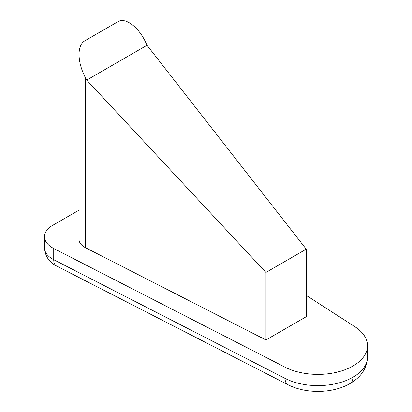 <?xml version="1.0" encoding="UTF-8"?>
<svg xmlns="http://www.w3.org/2000/svg" width="412" height="412" viewBox="0 0 412 412"><rect width="100%" height="100%" fill="white"/><g stroke="black" fill="none" stroke-linecap="round" stroke-linejoin="round"><path stroke-width="0.62" d="M306.229 295.378L354.876 326.721A49.445 28.546 180 0 1 367.499 345.771A49.445 28.546 180 0 1 353.017 365.959L352.893 366.031A49.445 28.546 180 0 1 285.083 367.185L53.725 248.493A27.47 15.862 180 0 1 44.501 236.637A27.47 15.862 180 0 1 52.545 225.421L79.032 210.13M265.946 339.972L265.946 272.43L306.229 249.172L306.229 316.715L265.946 339.972L85.511 247.715A19.23 11.103 180 0 1 79.032 239.403L79.032 54.497C79.119 47.704 80.994 43.172 84.666 40.896L117.971 21.671C125.351 16.954 139.004 27.321 145.925 42.899L147.017 45.274L86.7 80.098L85.511 77.873C81.303 69.803 79.145 62.011 79.032 54.497M306.229 249.172L147.017 45.274M86.7 80.098L265.946 272.43M353.017 365.959L352.893 377.243A13.735 7.931 60 0 1 350.051 383.531L350.169 383.464C361.314 376.877 367.092 368.05 367.499 356.988A49.445 28.546 180 0 1 353.017 377.176A13.735 7.931 60 0 1 350.169 383.464A13.735 7.931 60 0 1 350.112 383.495M352.893 366.031L352.893 377.243A49.445 28.546 180 0 1 285.083 378.401A13.735 7.447 117.2 0 0 287.942 384.69C305.838 394.021 332.896 393.594 350.051 383.531M44.501 247.849C45.083 256.182 49.11 262.233 56.578 266.003A13.735 7.447 -62.8 0 1 53.725 259.709A27.47 15.862 180 0 1 44.501 247.849L44.501 236.637M285.083 367.185L285.083 378.401L53.725 259.709L53.725 248.493M85.511 247.715L85.511 77.873M56.578 266.003L287.942 384.69M367.499 356.988L367.499 345.771"/></g></svg>
